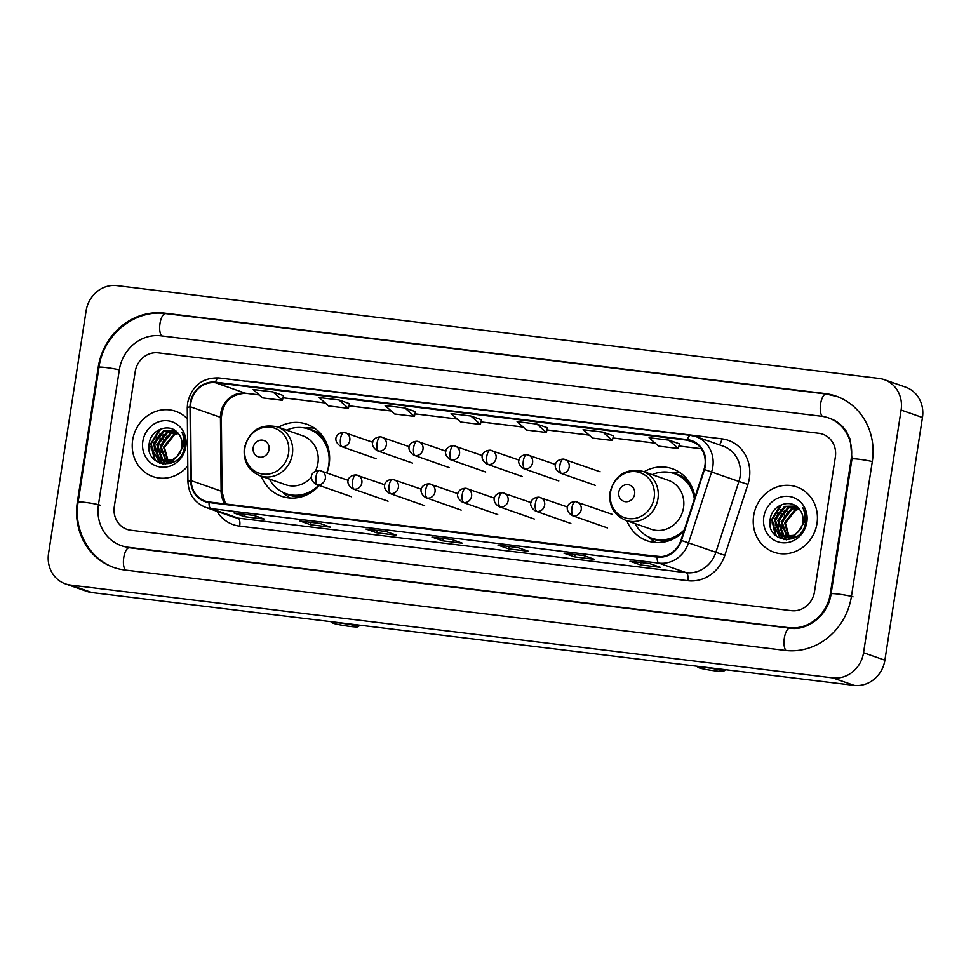 <?xml version="1.0" encoding="UTF-8"?>
<svg xmlns="http://www.w3.org/2000/svg" width="971" height="971" viewBox="0 0 971 971"><rect width="100%" height="100%" fill="white"/><g stroke="black" fill="none" stroke-linecap="round" stroke-linejoin="round"><path stroke-width="1.46" d="M626.878 520.723A38.172 35.114 -70.7 0 0 647.147 540.798A38.172 35.114 -70.7 0 0 683.948 531.064M261.284 476.203A38.172 35.114 -70.7 0 0 281.554 496.278A38.172 35.114 -70.7 0 0 319.325 485.476M326.936 472.877A38.172 35.114 -70.7 0 0 329.145 464.514A38.172 35.114 -70.7 0 0 306.787 424.23A38.172 35.114 -70.7 0 0 278.422 427.264M694.872 497.492A38.172 35.114 -70.7 0 0 672.381 468.75A38.172 35.114 -70.7 0 0 644.016 471.785M132.663 440.094A34.568 31.8 -70.7 0 0 152.908 476.579A34.568 31.8 -70.7 0 0 187.791 466.031A34.568 31.8 -70.7 0 1 152.908 476.579A34.568 31.8 -70.7 0 1 132.663 440.094A34.568 31.8 -70.7 0 1 175.775 411.328A34.568 31.8 -70.7 0 0 132.663 440.094M753.654 515.71A34.568 31.8 -70.7 0 0 773.899 552.196A34.568 31.8 -70.7 0 0 816.999 523.43A34.568 31.8 -70.7 0 0 796.754 486.944A34.568 31.8 -70.7 0 0 753.654 515.71A34.568 31.8 -70.7 0 0 773.899 552.196A34.568 31.8 -70.7 0 0 816.999 523.43A34.568 31.8 -70.7 0 0 796.754 486.944A34.568 31.8 -70.7 0 0 753.654 515.71M190.862 402.88A23.049 21.204 109.3 0 1 215.501 382.744L687.334 440.203A23.049 21.204 109.3 0 1 691.449 441.162A23.049 21.204 109.3 0 1 704.011 469.381L680.938 540.313A23.049 21.204 109.3 0 1 657.233 556.541L209.129 501.971A23.049 21.204 109.3 0 1 205.027 501.024A23.049 21.204 109.3 0 1 191.238 480.681L190.571 406.861A23.049 21.204 109.3 0 1 190.862 402.88M190.34 402.819A23.62 21.726 -70.7 0 0 190.037 406.898L190.704 480.718A23.62 21.726 -70.7 0 0 209.044 502.541L657.149 557.111A23.62 21.726 -70.7 0 0 681.436 540.471L704.509 469.539A23.62 21.726 -70.7 0 0 687.432 439.632L215.586 382.173A23.62 21.726 -70.7 0 0 190.34 402.819M349.463 403.681L338.903 399.955L319.107 397.552L328.611 405.939L348.407 408.354L349.463 403.657M481.446 419.751L470.886 416.025L451.09 413.622L460.594 422.009L480.39 424.424L481.446 419.727M187.367 418.817A34.568 31.8 -70.7 0 0 175.775 411.328A34.568 31.8 -70.7 0 1 187.367 418.817M835.351 456.989A21.605 19.869 -70.7 0 0 822.704 434.183A21.605 19.869 -70.7 0 0 818.856 433.284L158.273 352.849A21.605 19.869 -70.7 0 0 135.187 371.723L114.311 506.546A21.605 19.869 -70.7 0 0 126.97 529.341A21.605 19.869 -70.7 0 0 130.818 530.239L791.389 610.674A21.605 19.869 -70.7 0 0 814.487 591.8L835.351 456.989A21.605 19.869 -70.7 0 0 822.704 434.183A21.605 19.869 -70.7 0 0 818.856 433.284L158.273 352.849A21.605 19.869 -70.7 0 0 135.187 371.723L114.311 506.546A21.605 19.869 -70.7 0 0 126.97 529.341A21.605 19.869 -70.7 0 0 130.818 530.239L791.389 610.674A21.605 19.869 -70.7 0 0 814.487 591.8L835.351 456.989M583.765 555.57L594.422 559.308L574.626 556.893L563.957 553.154L583.765 555.57M649.757 563.605L660.414 567.343L640.617 564.928L629.961 561.189L649.757 563.605M385.79 531.465L396.447 535.191L376.651 532.788L365.982 529.049L385.79 531.465M319.799 523.418L330.456 527.156L310.659 524.753L299.99 521.014L319.799 523.418M253.795 515.383L264.464 519.121L244.668 516.718L233.999 512.979L253.795 515.383M517.774 547.535L528.43 551.273L508.634 548.858L497.965 545.119L517.774 547.535M451.782 539.5L462.439 543.238L442.642 540.823L431.974 537.084L451.782 539.5M602.87 432.107L583.073 429.692L592.577 438.091L612.373 440.494L613.429 435.797L602.87 432.107L612.373 440.494M668.861 440.142L649.065 437.727L658.569 446.126L678.365 448.529L679.421 443.844L668.861 440.142L678.365 448.529M404.895 407.99L385.099 405.587L394.602 413.974L414.399 416.389L415.454 411.692L404.895 407.99L414.399 416.389M272.912 391.92L253.115 389.517L262.619 397.904L282.415 400.319L283.471 395.622L272.912 391.92L282.415 400.319M536.878 424.072L517.082 421.657L526.585 430.044L546.382 432.459L547.438 427.762L536.878 424.072L546.382 432.459M442.642 540.823L443.019 538.444M508.634 548.858L509.01 546.479M244.668 516.718L245.032 514.339M310.659 524.753L311.023 522.374M376.651 532.788L377.015 530.409M640.617 564.928L640.994 562.561M574.626 556.893L575.002 554.526M470.886 416.025L480.39 424.424M338.903 399.955L348.407 408.354M462.062 532.776L442.266 530.36M396.071 524.741L376.275 522.325M330.079 516.706L310.283 514.29M264.088 508.67L244.291 506.255M528.054 540.811L508.258 538.407M594.046 548.846L574.249 546.442M661.033 556.638L640.241 554.477M770.998 522.095A36.012 33.123 -70.7 0 0 770.549 527.338A36.012 33.123 -70.7 0 1 770.998 522.095M150.007 446.478A36.012 33.123 -70.7 0 0 149.558 451.721A36.012 33.123 -70.7 0 1 150.007 446.478M830.326 593.73L851.191 458.919A38.889 35.769 -70.7 0 0 828.421 417.87A38.889 35.769 -70.7 0 0 821.49 416.256L160.907 335.82A38.889 35.769 -70.7 0 0 119.348 369.793L98.472 504.617A38.889 35.769 -70.7 0 0 121.254 545.653A38.889 35.769 -70.7 0 0 128.172 547.268L788.755 627.703A38.889 35.769 -70.7 0 0 830.326 593.73L831.067 593.997M901.112 410.053A28.802 26.496 -70.7 0 0 884.241 379.649A28.802 26.496 -70.7 0 0 879.119 378.447L116.908 285.632A28.802 26.496 -70.7 0 0 86.116 310.805L48.55 553.482A28.802 26.496 -70.7 0 0 65.421 583.874A28.802 26.496 -70.7 0 0 70.555 585.076L832.754 677.892A28.802 26.496 -70.7 0 0 863.547 652.718L901.112 410.053L922.45 417.518A28.802 26.496 -70.7 0 0 905.579 387.126L884.241 379.649M65.421 583.874L86.759 591.351A28.802 26.496 -70.7 0 0 91.881 592.553L854.092 685.368A28.802 26.496 -70.7 0 0 884.884 660.195L922.45 417.518M872.31 461.48A61.938 56.973 -70.7 0 0 836.031 396.119A61.938 56.973 -70.7 0 0 825.01 393.546L164.427 313.111A61.938 56.973 -70.7 0 0 98.229 367.22L77.352 502.043A61.938 56.973 -70.7 0 0 113.631 567.404A61.938 56.973 -70.7 0 0 124.664 569.977L785.236 650.412A61.938 56.973 -70.7 0 0 851.446 596.303L872.31 461.48M170.714 463.301L169.524 462.597M169.148 462.342L168.032 461.443M167.667 461.116L163.565 447.097L173.736 434.304L178.009 433.151M170.969 463.264L169.998 462.633M169.609 462.354L168.517 461.407M168.165 461.055L164.415 447.388L174.586 434.607L178.324 433.527M170.823 463.325L167.728 462.317M167.328 462.111L166.138 461.419M165.762 461.152L160.179 445.907L170.35 433.127L176.771 431.864M169.403 462.961L168.177 462.402M167.777 462.196L166.599 461.443M166.223 461.164L161.028 446.199L171.199 433.418L177.086 432.156M175.023 461.322L164.342 461.128M163.941 460.922L161.538 459.319L156.792 444.718L166.963 431.937L175.593 430.881M166.017 461.783L164.791 461.225M164.39 461.007L162.388 459.611L157.642 445.009L167.813 432.229L175.872 431.088M176.843 456.576A16.276 14.966 -70.7 0 0 181.917 446.709A16.276 14.966 -70.7 0 0 178.652 433.964C170.823 422.434 151.622 428.697 149.388 442.57C143.502 466.978 180.388 472.052 184.405 447.813L184.624 446.611C185.388 441.344 184.478 436.525 181.893 432.168C183.968 436.865 184.417 441.696 183.252 446.66L176.843 456.576L172.498 459.744L162.206 460.448L158.152 458.13L153.406 443.529L163.577 430.748L174.974 430.432M180.812 452.328L173.348 460.048L162.206 460.448M162.63 460.594L159.001 458.421L154.255 443.832L164.427 431.051L174.998 430.444M142.834 441.332A23.474 21.593 -70.7 0 0 160.761 467.087A23.474 21.593 -70.7 0 0 185.849 446.575A23.474 21.593 -70.7 0 0 167.922 420.819A23.474 21.593 -70.7 0 0 142.834 441.332M155.324 460.655L151.197 443.796L160.907 428.915M160.045 463.276L154.79 453.882M154.255 450.18L154.583 444.985L160.094 433.746M162.982 464.017L159.645 459.222M159.438 458.785L158.176 455.059M157.642 451.369L157.97 446.162L163.48 434.935M165.471 464.199L163.237 460.812M162.825 459.975L161.562 456.249M161.028 452.559L161.356 447.352L166.866 436.125M154.353 459.817L150.772 443.65L159.268 429.643M159.608 463.118L154.073 452.243M153.988 445.968L157.144 437.011M162.655 463.956L159.123 458.882M158.88 458.324L157.46 453.433M157.375 447.158L160.531 438.188M165.167 464.199L162.812 460.667M162.266 459.514L160.846 454.61M160.761 448.347L163.917 439.378M349.973 626.416A12.963 1.007 -171.2 0 0 357.935 626.793A12.963 1.007 -171.2 0 0 340.372 623.054A12.963 1.007 -171.2 0 0 332.385 622.836A12.963 1.007 -171.2 0 0 349.973 626.416M269.028 449.634A8.642 7.95 -70.7 0 0 262.425 440.154A8.642 7.95 -70.7 0 0 253.188 447.704A8.642 7.95 -70.7 0 0 259.779 457.183A8.642 7.95 -70.7 0 0 269.028 449.634M315.393 471.214A25.926 23.85 -70.7 0 0 317.93 463.143A25.926 23.85 -70.7 0 0 302.746 435.785L277.184 426.827C260.24 423.441 249.292 430.529 244.328 448.104C243.138 461.456 248.37 470.68 260.034 475.766A25.926 23.85 -70.7 0 0 292.368 454.185A25.926 23.85 -70.7 0 0 277.184 426.827M326.693 472.804A34.203 31.46 -70.7 0 0 328.72 465.194A34.203 31.46 -70.7 0 0 308.681 429.085A34.203 31.46 -70.7 0 0 286.566 430.117M328.684 449.694A34.203 31.46 -70.7 0 0 309.749 429.461L308.681 429.085M269.428 479.055A34.203 31.46 -70.7 0 0 286.057 493.656L287.125 494.033A34.203 31.46 -70.7 0 0 314.555 490.039M286.057 493.656A34.203 31.46 -70.7 0 0 318.719 485.269M260.034 475.766L285.595 484.723A25.926 23.85 -70.7 0 0 311.497 477.125M290.256 498.038A37.444 34.446 109.3 0 1 285.037 494.36L282.44 492.103M304.882 428.041L308.329 427.908A37.444 34.446 109.3 0 1 314.701 428.284M715.566 670.937A12.963 1.007 -171.2 0 0 723.529 671.313A12.963 1.007 -171.2 0 0 705.966 667.575A12.963 1.007 -171.2 0 0 697.979 667.356A12.963 1.007 -171.2 0 0 715.566 670.937M634.621 494.154A8.642 7.95 -70.7 0 0 628.019 484.675A8.642 7.95 -70.7 0 0 618.782 492.224A8.642 7.95 -70.7 0 0 625.385 501.704A8.642 7.95 -70.7 0 0 634.621 494.154M625.627 520.286L651.189 529.244A25.926 23.85 -70.7 0 0 683.523 507.663A25.926 23.85 -70.7 0 0 668.339 480.305L642.778 471.348C625.834 467.961 614.886 475.05 609.922 492.625C608.732 505.976 613.963 515.188 625.627 520.286A25.926 23.85 -70.7 0 0 657.962 498.706A25.926 23.85 -70.7 0 0 642.778 471.348M694.374 499.009A34.203 31.46 -70.7 0 0 674.275 473.605A34.203 31.46 -70.7 0 0 652.16 474.637M694.289 494.215A34.203 31.46 -70.7 0 0 675.343 473.982L674.275 473.605M635.022 523.575A34.203 31.46 -70.7 0 0 651.65 538.177L652.718 538.553A34.203 31.46 -70.7 0 0 680.149 534.56M651.65 538.177A34.203 31.46 -70.7 0 0 684.385 529.729M655.862 542.558A37.444 34.446 109.3 0 1 650.643 538.881L648.033 536.623M670.476 472.561L673.923 472.428A37.444 34.446 109.3 0 1 680.295 472.804M791.693 538.917L790.515 538.225M790.127 537.958L789.01 537.06M788.646 536.732L784.556 522.714L794.727 509.933L798.999 508.768M791.96 538.893L790.977 538.25M790.6 537.97L789.496 537.024M789.144 536.672L785.393 523.005L795.565 510.224L799.303 509.144M791.802 538.941L788.719 537.934M788.306 537.728L787.129 537.036M786.741 536.769L781.17 521.524L791.341 508.743L797.749 507.481M790.382 538.589L789.156 538.031M788.755 537.813L787.59 537.072M787.214 536.781L782.007 521.815L792.178 509.035L798.065 507.772M796.002 536.939L785.333 536.745M784.92 536.538L782.517 534.936L777.783 520.335L787.954 507.554L796.572 506.498M786.995 537.4L785.77 536.842M785.369 536.623L783.366 535.227L778.621 520.638L788.792 507.857L796.851 506.704M797.822 532.205A16.276 14.966 -70.7 0 0 802.908 522.325A16.276 14.966 -70.7 0 0 799.643 509.581C791.814 498.062 772.613 504.313 770.379 518.186C764.48 542.607 801.366 547.68 805.396 523.43L805.614 522.228C806.367 516.973 805.457 512.154 802.871 507.784C804.947 512.482 805.408 517.312 804.231 522.277L797.822 532.205L793.489 535.373L783.184 536.065L779.13 533.747L774.397 519.145L784.568 506.364L795.953 506.049L785.405 506.668L775.234 519.449L779.98 534.05L783.609 536.21M801.803 527.945L794.327 535.664L783.184 536.065M763.813 516.948A23.474 21.593 -70.7 0 0 781.74 542.704A23.474 21.593 -70.7 0 0 806.84 522.192A23.474 21.593 -70.7 0 0 788.901 496.436A23.474 21.593 -70.7 0 0 763.813 516.948M776.302 536.271L772.188 519.412L781.898 504.532M781.036 538.893L775.768 529.498M775.246 525.797L775.574 520.602L781.072 509.374M783.961 539.633L780.623 534.839M780.417 534.402L779.155 530.688M778.633 526.986L778.96 521.791L784.459 510.552M786.449 539.815L784.216 536.429M783.803 535.591L782.541 531.865M782.019 528.175L782.347 522.968L787.845 511.741M775.331 535.434L771.763 519.267L780.247 505.26M780.599 538.735L775.052 527.86M774.967 521.585L778.123 512.627M783.633 539.573L780.114 534.499M779.859 533.941L778.439 529.049M778.354 522.774L781.509 513.805M786.146 539.815L783.791 536.283M783.245 535.13L781.825 530.239M781.74 523.964L784.896 514.994M215.501 382.744L245.36 393.206A23.049 21.204 -70.7 0 0 220.733 413.343A23.049 21.204 -70.7 0 0 220.441 417.324L221.109 491.144A23.049 21.204 -70.7 0 0 225.054 503.913M245.347 381.154A36.012 33.123 109.3 0 1 250.008 381.372L721.854 438.831A7.198 2.767 -83.1 0 1 719.22 444.779M721.854 438.831A36.012 33.123 109.3 0 1 749.357 478.327A36.012 33.123 109.3 0 1 747.901 484.42L724.827 555.351A36.012 33.123 109.3 0 1 687.796 580.707L239.691 526.148A36.012 33.123 109.3 0 1 216.897 511.28M704.509 469.539L738.919 481.458A28.802 26.496 -70.7 0 0 740.084 476.579A28.802 26.496 -70.7 0 0 723.213 446.187L695.904 436.61A28.802 26.496 109.3 0 1 711.622 471.894L688.548 542.825A28.802 26.496 109.3 0 1 658.921 563.119L210.816 508.549A7.198 2.767 -83.1 0 1 209.044 502.541M218.936 377.962A7.198 2.767 96.9 0 0 218.706 377.913C202.174 377.598 191.809 385.912 187.621 402.831L187.269 407.735A7.198 1.032 -0.5 0 1 190.037 406.898M657.149 557.111A7.198 2.767 96.9 0 0 658.921 563.119L686.218 572.684A28.802 26.496 -70.7 0 0 715.845 552.39L738.919 481.458L747.901 484.42M681.436 540.471L724.827 555.351M187.269 407.735L187.937 481.555A7.198 1.032 -0.5 0 1 190.704 480.718M239.691 526.148A7.198 2.767 -83.1 0 0 238.113 518.113L210.816 508.549A28.802 26.496 109.3 0 1 205.682 507.36L232.991 516.924A28.802 26.496 -70.7 0 0 238.113 518.113L686.218 572.684A7.198 2.767 -83.1 0 1 687.796 580.707M690.782 435.421A28.802 26.496 109.3 0 1 695.904 436.61L690.551 435.372A7.198 2.767 -83.1 0 1 690.782 435.421M687.432 439.632A7.198 2.767 -83.1 0 1 690.551 435.372L218.706 377.913A7.198 2.767 96.9 0 0 215.586 382.173M687.334 440.203L695.248 442.97M701.28 448.723L678.935 446.005M655.158 443.104L612.944 437.97M589.166 435.069L546.952 429.935M523.175 427.034L480.961 421.9M457.183 418.999L414.969 413.864L457.244 419.047M391.192 410.964L348.977 405.829M325.2 402.929L282.986 397.782L325.261 402.977M259.208 394.894L245.36 393.206A12.963 4.989 -83.1 0 0 245.772 393.304C230.758 394.068 222.614 402.297 221.364 418.003A12.963 1.857 179.5 0 0 220.441 417.324L190.571 406.861M191.238 480.681L221.109 491.144A12.963 1.857 179.5 0 1 222.031 491.824L225.539 503.973M826.6 394.117A11.518 4.43 96.9 0 0 826.236 394.032A11.518 4.43 96.9 0 0 820.58 403.972A11.518 4.43 96.9 0 0 822.364 416.377M872.298 461.577A11.518 0.898 -171.2 0 0 859.08 459.271A11.518 0.898 -171.2 0 0 851.968 458.992L831.091 593.815C828.336 614.959 807.86 631.089 789.993 628.188L129.41 547.741L122.856 546.212M853.036 596.862A11.518 0.898 -171.2 0 0 838.216 594.082A11.518 0.898 -171.2 0 0 831.091 593.815M786.085 650.509A11.518 4.43 -83.1 0 1 784.325 638.129A11.518 4.43 -83.1 0 1 789.993 628.188M125.526 570.074A11.518 4.43 -83.1 0 1 123.754 557.682A11.518 4.43 -83.1 0 1 129.41 547.741M115.233 567.962C89.526 559.514 73.25 530.202 78.129 502.128A11.518 0.898 8.8 0 1 85.254 502.395A11.518 0.898 8.8 0 1 100.074 505.175M78.129 502.128L98.993 367.305A11.518 0.898 8.8 0 1 106.118 367.572A11.518 0.898 8.8 0 1 119.336 369.89M166.029 313.669A11.518 4.43 96.9 0 0 165.665 313.584A11.518 4.43 96.9 0 0 159.997 323.525A11.518 4.43 96.9 0 0 161.769 335.917M884.884 660.195L863.547 652.718M854.092 685.368L832.754 677.892M91.881 592.553L70.555 585.076M826.43 394.044L825.01 393.546M78.105 502.298L77.352 502.043M98.969 367.487L98.229 367.22M165.847 313.609L164.427 313.111M851.943 459.174L851.191 458.919M790.176 628.201L788.755 627.703M129.592 547.765L128.172 547.268M288.545 453.287A23.814 21.908 -70.7 0 0 270.351 427.167A23.814 21.908 -70.7 0 0 244.898 447.983A23.814 21.908 -70.7 0 0 263.092 474.103A23.814 21.908 -70.7 0 0 288.545 453.287M284.746 493.159A34.531 31.764 -70.7 0 0 303.134 496.315M323.683 437.666A34.531 31.764 -70.7 0 0 307.346 428.66M654.138 497.807A23.814 21.908 -70.7 0 0 635.944 471.688A23.814 21.908 -70.7 0 0 610.492 492.491A23.814 21.908 -70.7 0 0 628.686 518.623A23.814 21.908 -70.7 0 0 654.138 497.807M650.339 537.679A34.531 31.764 -70.7 0 0 668.728 540.835M689.276 482.186A34.531 31.764 -70.7 0 0 672.939 473.18M344.292 432.447A7.198 2.767 96.9 0 0 344.062 432.398A7.198 2.767 96.9 0 0 340.53 438.613A7.198 2.767 -83.1 0 0 342.095 446.636A7.198 6.627 -70.7 0 0 345.579 432.75A7.198 6.627 -70.7 0 0 344.292 432.447M372.767 442.278L344.062 432.398C335.978 432.423 332.058 440.785 340.821 446.344A7.198 6.627 -70.7 0 0 342.095 446.636M380.85 436.901A7.198 2.767 96.9 0 0 380.632 436.853A7.198 2.767 96.9 0 0 377.088 443.067A7.198 2.767 -83.1 0 0 378.654 451.09A7.198 6.627 -70.7 0 0 382.137 437.205A7.198 6.627 -70.7 0 0 380.85 436.901M409.325 446.721L380.632 436.853C372.536 436.877 368.616 445.24 377.379 450.799A7.198 6.627 -70.7 0 0 378.654 451.09M417.409 441.356A7.198 2.767 96.9 0 0 417.19 441.295A7.198 2.767 96.9 0 0 413.646 447.51A7.198 2.767 -83.1 0 0 415.212 455.545A7.198 6.627 -70.7 0 0 418.695 441.647A7.198 6.627 -70.7 0 0 417.409 441.356M445.883 451.175L417.19 441.295C409.094 441.332 405.174 449.694 413.937 455.241A7.198 6.627 -70.7 0 0 415.212 455.545M453.979 445.81A7.198 2.767 96.9 0 0 453.748 445.75A7.198 2.767 96.9 0 0 450.204 451.964A7.198 2.767 -83.1 0 0 451.782 459.999A7.198 6.627 -70.7 0 0 455.253 446.102A7.198 6.627 -70.7 0 0 453.979 445.81M482.441 455.63L453.748 445.75C445.653 445.786 441.744 454.149 450.495 459.696A7.198 6.627 -70.7 0 0 451.782 459.999M490.537 450.253A7.198 2.767 96.9 0 0 490.306 450.204A7.198 2.767 96.9 0 0 486.774 456.419A7.198 2.767 -83.1 0 0 488.34 464.454A7.198 6.627 -70.7 0 0 491.812 450.556A7.198 6.627 -70.7 0 0 490.537 450.253M519 460.084L490.306 450.204C482.211 450.228 478.302 458.603 487.054 464.15A7.198 6.627 -70.7 0 0 488.34 464.454M527.095 454.707A7.198 2.767 96.9 0 0 526.865 454.659A7.198 2.767 96.9 0 0 523.333 460.873A7.198 2.767 -83.1 0 0 524.898 468.896A7.198 6.627 -70.7 0 0 528.37 455.011A7.198 6.627 -70.7 0 0 527.095 454.707M555.558 464.526L526.865 454.659C518.769 454.683 514.861 463.046 523.612 468.605A7.198 6.627 -70.7 0 0 524.898 468.896M563.653 459.162A7.198 2.767 96.9 0 0 563.423 459.113A7.198 2.767 96.9 0 0 559.891 465.327A7.198 2.767 -83.1 0 0 561.456 473.35A7.198 6.627 -70.7 0 0 564.94 459.465A7.198 6.627 -70.7 0 0 563.653 459.162M600.139 471.797L563.423 459.113C555.327 459.137 551.419 467.5 560.17 473.059A7.198 6.627 -70.7 0 0 561.456 473.35M319.775 470.522A7.198 2.767 96.9 0 0 319.544 470.474A7.198 2.767 96.9 0 0 316.012 476.688A7.198 2.767 -83.1 0 0 317.578 484.723A7.198 6.627 -70.7 0 0 321.061 470.826A7.198 6.627 -70.7 0 0 319.775 470.522M348.249 480.354L319.544 470.474C311.448 470.498 307.54 478.873 316.291 484.42A7.198 6.627 -70.7 0 0 317.578 484.723M356.333 474.977A7.198 2.767 96.9 0 0 356.102 474.928A7.198 2.767 96.9 0 0 352.57 481.143A7.198 2.767 -83.1 0 0 354.136 489.166A7.198 6.627 -70.7 0 0 357.619 475.28A7.198 6.627 -70.7 0 0 356.333 474.977M384.807 484.796L356.102 474.928C348.019 474.953 344.098 483.315 352.861 488.874A7.198 6.627 -70.7 0 0 354.136 489.166M392.891 479.431A7.198 2.767 96.9 0 0 392.672 479.383A7.198 2.767 96.9 0 0 389.128 485.597A7.198 2.767 -83.1 0 0 390.694 493.62A7.198 6.627 -70.7 0 0 394.177 479.735A7.198 6.627 -70.7 0 0 392.891 479.431M421.365 489.25L392.672 479.383C384.577 479.407 380.656 487.77 389.42 493.329A7.198 6.627 -70.7 0 0 390.694 493.62M429.449 483.886A7.198 2.767 96.9 0 0 429.231 483.825A7.198 2.767 96.9 0 0 425.686 490.039A7.198 2.767 -83.1 0 0 427.252 498.074A7.198 6.627 -70.7 0 0 430.736 484.177A7.198 6.627 -70.7 0 0 429.449 483.886M457.924 493.705L429.231 483.825C421.135 483.861 417.214 492.224 425.978 497.771A7.198 6.627 -70.7 0 0 427.252 498.074M466.019 488.34A7.198 2.767 96.9 0 0 465.789 488.279A7.198 2.767 96.9 0 0 462.245 494.494A7.198 2.767 -83.1 0 0 463.822 502.529A7.198 6.627 -70.7 0 0 467.294 488.631A7.198 6.627 -70.7 0 0 466.019 488.34M494.482 498.159L465.789 488.279C457.693 488.316 453.785 496.679 462.536 502.225A7.198 6.627 -70.7 0 0 463.822 502.529M502.577 492.783A7.198 2.767 96.9 0 0 502.347 492.734A7.198 2.767 96.9 0 0 498.815 498.948A7.198 2.767 -83.1 0 0 500.381 506.983A7.198 6.627 -70.7 0 0 503.852 493.086A7.198 6.627 -70.7 0 0 502.577 492.783M531.04 502.614L502.347 492.734C494.251 492.758 490.343 501.133 499.094 506.68A7.198 6.627 -70.7 0 0 500.381 506.983M539.136 497.237A7.198 2.767 96.9 0 0 538.905 497.188A7.198 2.767 96.9 0 0 535.373 503.403A7.198 2.767 -83.1 0 0 536.939 511.426A7.198 6.627 -70.7 0 0 540.422 497.54A7.198 6.627 -70.7 0 0 539.136 497.237M567.598 507.056L538.905 497.188C530.809 497.213 526.901 505.575 535.652 511.134A7.198 6.627 -70.7 0 0 536.939 511.426M575.694 501.691A7.198 2.767 96.9 0 0 575.463 501.631A7.198 2.767 96.9 0 0 571.931 507.857A7.198 2.767 -83.1 0 0 573.497 515.88A7.198 6.627 -70.7 0 0 576.98 501.995A7.198 6.627 -70.7 0 0 575.694 501.691M612.179 514.327L575.463 501.631C567.367 501.667 563.459 510.03 572.21 515.577A7.198 6.627 -70.7 0 0 573.497 515.88M187.937 481.555C188.617 494.178 194.54 502.784 205.682 507.36M221.364 418.003L222.031 491.824M701.317 448.772L678.923 446.053M655.219 443.164L612.932 438.018M589.227 435.129L546.94 429.971M523.235 427.094L480.948 421.936M391.252 411.012L348.965 405.866M259.269 394.942L245.772 393.304M451.867 539.524L432.156 537.133M385.875 531.489L366.164 529.086M319.884 523.454L300.173 521.051M253.892 515.419L234.181 513.016M517.859 547.559L498.147 545.168M583.85 555.594L564.151 553.203M649.842 563.629L630.143 561.238M98.993 367.305C103.229 334.886 134.86 309.045 165.665 313.584L826.236 394.032L837.633 396.678M830.011 418.428C836.699 420.807 842.136 425.116 846.336 431.355L850.353 439.62L851.968 458.992M169.828 463.118L168.978 462.827M166.442 461.929L165.592 461.638M357.935 626.793L360.107 625.215M332.385 622.836L331.572 621.731M723.529 671.313L725.701 669.723M697.979 667.356L697.166 666.252M376.02 458.676L340.821 446.344M412.578 463.131L377.379 450.799M449.136 467.573L413.937 455.241M485.694 472.027L450.495 459.696M522.252 476.482L487.054 464.15M558.811 480.936L523.612 468.605M595.369 485.391L560.17 473.059M351.502 496.751L316.291 484.42M388.06 501.206L352.861 488.874M424.618 505.66L389.42 493.329M461.176 510.103L425.978 497.771M497.735 514.557L462.536 502.225M534.293 519.012L499.094 506.68M570.851 523.466L535.652 511.134M607.409 527.908L572.21 515.577M790.807 538.735L789.957 538.444M787.42 537.558L786.571 537.254"/></g></svg>
